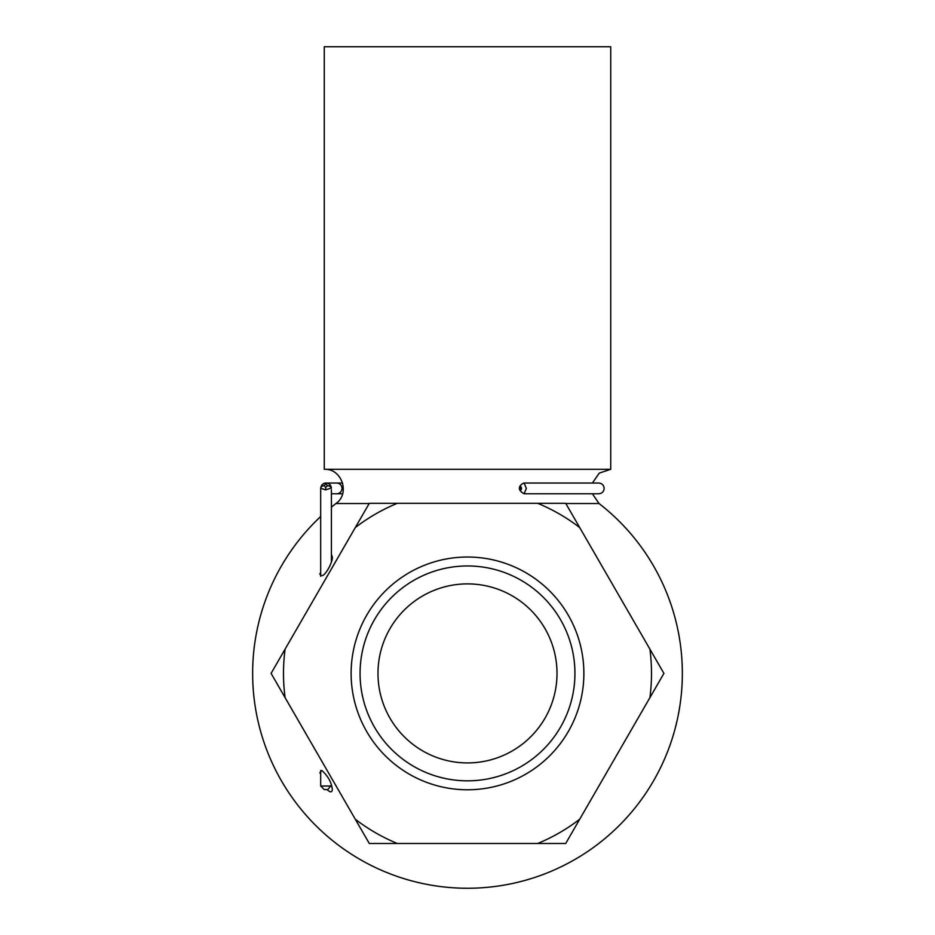 <?xml version="1.0" encoding="UTF-8"?>
<svg xmlns="http://www.w3.org/2000/svg" width="935" height="935" viewBox="0 0 935 935"><rect width="100%" height="100%" fill="white"/><g stroke="black" fill="none" stroke-linecap="round" stroke-linejoin="round"><path stroke-width="1.4" d="M467.5 762.925A89.526 89.526 0 0 0 545.023 628.636A89.526 89.526 0 0 0 389.977 628.636A89.526 89.526 0 0 0 467.5 762.925M467.5 780.83A107.42 107.42 0 0 0 560.533 619.683A107.42 107.42 0 0 0 374.467 619.683A107.42 107.42 0 0 0 467.5 780.83M467.5 46.75L610.73 46.75L610.73 469.288L324.27 469.288L324.27 46.75L467.5 46.75M565.827 503.521L599.031 503.521L592.393 493.774L598.786 493.774C602.047 493.458 603.835 491.67 604.15 488.409C603.835 485.136 602.047 483.348 598.786 483.033L524.091 483.033L526.358 488.409L524.091 493.774L598.786 493.774M324.27 469.288C341.789 468.295 350.426 493.563 335.969 503.521L369.173 503.521M319.793 573.634C322.423 582.049 333.082 562.216 332.322 557.213L331.82 555.32M327.086 789.584C330.277 792.576 332.018 792.576 332.322 789.584C331.539 782.326 327.998 775.945 321.722 770.417L319.793 772.929M467.5 557.026A116.372 116.372 0 0 1 568.281 731.591A116.372 116.372 0 0 1 366.719 731.591A116.372 116.372 0 0 1 467.5 557.026M285.105 649.124L355.288 527.574A183.996 183.996 0 0 1 397.317 503.31L537.683 503.31A183.996 183.996 0 0 1 579.712 527.574L649.895 649.124A183.996 183.996 0 0 1 649.895 697.674L579.712 819.224A183.996 183.996 0 0 1 537.683 843.487L397.317 843.487A183.996 183.996 0 0 1 355.288 819.224L285.105 697.674A183.996 183.996 0 0 1 285.105 649.124L271.092 673.399L285.105 697.674M397.317 843.487L369.302 843.487L355.288 819.224M579.712 819.224L565.698 843.487L537.683 843.487M649.895 649.124L663.908 673.399L649.895 697.674M537.683 503.31L565.698 503.31L579.712 527.574M355.288 527.574L369.302 503.31L397.317 503.31M331.422 493.774L336.647 493.774A5.376 5.353 -90 0 0 342 488.409A5.376 5.353 -90 0 0 336.647 483.033L326.175 483.033C329.19 483.313 330.92 484.949 331.376 487.941A3.576 2.501 -9.5 0 1 331.352 488.245A3.576 2.501 -170.5 0 0 327.612 485.721L325.976 484.085L326.175 483.033C323.148 483.313 321.324 484.949 320.705 487.941A3.576 2.501 9.5 0 1 320.728 487.661A3.576 2.501 9.5 0 1 324.059 485.721A3.576 2.536 179.7 0 0 320.682 488.245L320.682 488.245A3.576 2.536 0.3 0 0 320.682 488.245L325.625 489.882L325.707 487.357L327.612 485.721A3.576 2.536 -0.3 0 1 331.376 487.941L325.625 489.882M331.422 561.748L331.422 489.695M327.846 789.584L324.27 789.584L327.846 789.584L331.422 785.073M521.543 488.409C519.965 482.343 519.965 494.463 521.543 488.409M326.175 483.033C323.428 482.998 321.605 484.54 320.728 487.661L320.728 487.661A3.576 3.576 0 0 0 320.682 488.234A3.576 2.536 0.3 0 1 320.705 487.941M320.682 770.51L320.682 786.008L331.422 786.008M325.976 484.085L324.059 485.721L325.707 487.357M598.786 483.033L592.393 483.033L599.277 473.11L610.73 469.288M320.682 516.529A214.851 214.851 0 0 0 467.5 888.25A214.851 214.851 0 0 0 599.031 503.521M335.969 503.521A214.851 214.851 0 0 0 331.422 507.132M320.682 576.276L320.682 488.257M336.647 493.774L342.607 493.774M336.647 483.033L342.607 483.033M320.682 786.008L324.27 789.584M524.103 493.774C514.811 488.725 521.683 483.594 524.079 483.033L524.079 483.033"/></g></svg>
